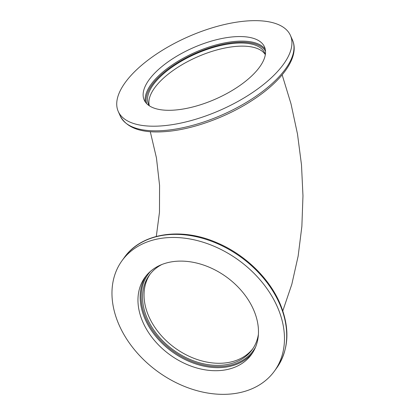 <?xml version="1.0" encoding="UTF-8"?>
<svg xmlns="http://www.w3.org/2000/svg" width="415" height="415" viewBox="0 0 415 415"><rect width="100%" height="100%" fill="white"/><g stroke="black" fill="none" stroke-linecap="round" stroke-linejoin="round"><path stroke-width="0.62" d="M277.329 306.799A94.106 68.823 35.9 0 1 274.44 371.098A94.106 68.823 35.9 0 1 194.889 390.069A94.106 68.823 35.9 0 1 119.105 325.018A94.106 68.823 35.9 0 1 121.994 260.719A94.106 68.823 35.9 0 1 201.545 241.748A94.106 68.823 35.9 0 1 277.329 306.799M161.938 264.474A63.49 46.433 -144.1 0 0 149.301 275.207A63.49 46.433 -144.1 0 0 147.356 318.59A63.49 46.433 -144.1 0 0 198.479 362.477A63.49 46.433 -144.1 0 0 252.154 349.679A63.49 46.433 -144.1 0 0 258.405 334.324M252.885 348.626A63.49 46.433 35.9 0 1 199.184 360.153A63.49 46.433 35.9 0 1 148.861 316.51A63.49 46.433 35.9 0 1 150.074 274.18M253.487 309.543A65.752 48.088 -144.1 0 0 200.544 264.096A65.752 48.088 -144.1 0 0 144.965 277.35A65.752 48.088 -144.1 0 0 142.947 322.273A65.752 48.088 -144.1 0 0 195.89 367.721A65.752 48.088 -144.1 0 0 251.474 354.467A65.752 48.088 -144.1 0 0 253.487 309.543M265.32 54.723A63.49 27.027 -23.8 0 0 264.718 53.001A63.49 27.027 -23.8 0 0 232.021 43.549A63.49 27.027 -23.8 0 0 170.565 68.2A63.49 27.027 -23.8 0 0 148.534 104.243A63.49 27.027 -23.8 0 0 149.4 105.851M149.338 105.752A63.49 27.027 156.2 0 1 173.434 70.249A63.49 27.027 156.2 0 1 233.396 46.667A63.49 27.027 156.2 0 1 265.289 54.609M178.035 109.747A65.752 27.987 -23.8 0 0 241.675 84.219A65.752 27.987 -23.8 0 0 264.49 46.895A65.752 27.987 -23.8 0 0 230.631 37.106A65.752 27.987 -23.8 0 0 166.991 62.634A65.752 27.987 -23.8 0 0 144.176 99.958A65.752 27.987 -23.8 0 0 178.035 109.747M166.695 125.413A94.106 40.058 156.2 0 1 118.228 111.402A94.106 40.058 156.2 0 1 150.889 57.976A94.106 40.058 156.2 0 1 241.976 21.44A94.106 40.058 156.2 0 1 290.438 35.451A94.106 40.058 156.2 0 1 257.782 88.877A94.106 40.058 156.2 0 1 166.695 125.413M124.235 257.622C141.448 232.877 181.231 226.875 217.268 242.884C244.658 254.494 268.796 277.656 279.757 302.934C290.215 327.819 289.188 349.508 276.681 368.006A94.106 68.823 -144.1 0 0 279.57 303.702A94.106 68.823 -144.1 0 0 203.786 238.651A94.106 68.823 -144.1 0 0 124.235 257.622L121.994 260.719M252.538 352.916A65.752 48.088 35.9 0 1 196.923 364.313A65.752 48.088 35.9 0 1 145.151 319.223A65.752 48.088 35.9 0 1 146.106 275.851M150.624 271.208A64.999 47.533 -144.1 0 0 146.09 318.736A64.999 47.533 -144.1 0 0 200.943 364.365A64.999 47.533 -144.1 0 0 255.536 347.173M145.421 102.142A65.752 27.987 156.2 0 1 171.213 65.637A65.752 27.987 156.2 0 1 232.649 41.676A65.752 27.987 156.2 0 1 265.258 49.286M265.522 51.258A64.999 27.665 -23.8 0 0 232.623 42.719A64.999 27.665 -23.8 0 0 170.819 67.157A64.999 27.665 -23.8 0 0 146.708 103.662M292.487 40.089C299.983 56.845 282.081 81.324 251.454 100.886C227.176 116.589 195.667 128.318 170.031 131.161C143.896 134.055 127.312 129.018 120.277 116.044A94.106 40.058 -23.8 0 0 168.739 130.051A94.106 40.058 -23.8 0 0 259.826 93.515A94.106 40.058 -23.8 0 0 292.487 40.089L290.438 35.451M282.817 310.84L291.823 284.301L298.157 256.034L301.866 226.408L302.971 195.87L301.498 164.905L297.493 134.061L291.014 103.869L282.153 74.856M276.681 368.006L274.44 371.098M120.277 116.044L118.228 111.402M156.305 236.436L159.474 212.288L159.578 185.417L156.445 157.892L150.292 131.695"/></g></svg>
